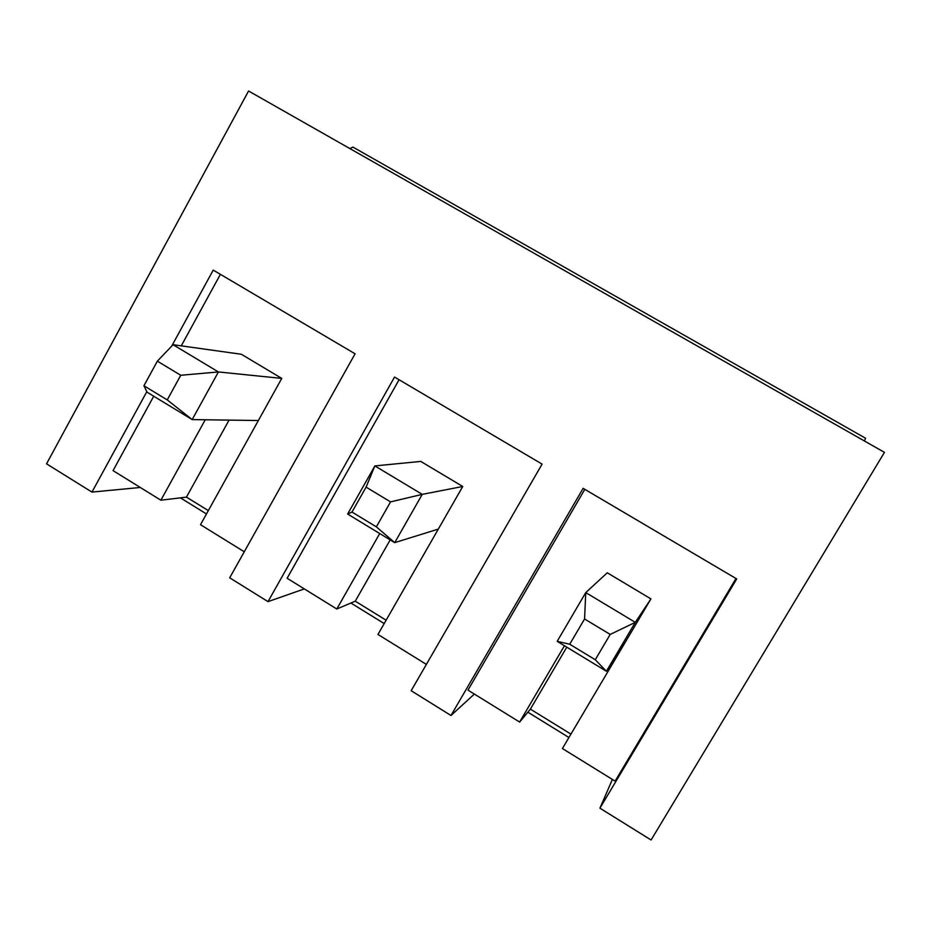 <?xml version="1.0" encoding="UTF-8"?>
<svg xmlns="http://www.w3.org/2000/svg" width="931" height="931" viewBox="0 0 931 931"><rect width="100%" height="100%" fill="white"/><g stroke="black" fill="none" stroke-linecap="round" stroke-linejoin="round"><path stroke-width="1.4" d="M376.368 526.853L390.555 501.89L366.092 487.122L351.976 512.062L376.368 526.853L394.721 542.645L438.326 529.087M426.375 664.397L377.963 634.453L462.742 486.482L422.243 494.373L394.721 542.645L347.635 514.04L374.867 465.919L422.243 494.373L390.555 501.89M462.742 486.482L420.754 461.415L374.867 465.919L366.092 487.122M351.976 512.062L347.635 514.04M167.243 399.911L180.742 375.274L157.362 361.158L143.933 385.76L167.243 399.911L192.182 419.59L258.364 420.521M244.271 551.78L200.502 524.7L281.756 378.405L218.413 371.946L192.182 419.59L147.098 392.207L143.933 385.76M281.756 378.405L241.362 354.269L173.05 344.703L218.413 371.946L180.742 375.274M173.05 344.703L157.362 361.158M595.258 659.742L610.189 634.43L584.563 618.964L569.725 644.24L595.258 659.742L606.395 671.251L625.434 641.971M736.002 578.512L615.112 781.109L562.417 748.536L650.92 598.877L635.303 622.35L606.395 671.251L557.18 641.343L585.762 592.593L635.303 622.35L610.189 634.43M650.92 598.877L607.256 572.798L585.762 592.593L584.563 618.964M569.725 644.24L557.18 641.343M564.43 645.753L519.626 722.06L530.391 709.131L570.947 734.117M566.781 647.173L530.391 709.131M140.278 487.472L91.96 492.092L46.55 463.836L248.565 91.005L884.45 452.361L651.083 839.995L599.925 808.166L736.724 578.931L583.132 488.333L450.988 715.497L411.165 690.721L542.086 464.115L394.535 377.067L268 601.635L229.701 577.802L355.083 353.792L213.222 270.106L171.7 346.123M864.41 440.968L865.574 438.245L352.977 147.121L349.812 148.541M91.96 492.092L146.83 391.648M612.377 779.422L599.925 808.166M568.934 737.527L527.854 712.18M474.356 694.061L450.988 715.497M384.2 623.572L350.894 603.032M304.321 588.916L268 601.635M206.473 513.947L180.393 497.852M229.061 420.102L186.444 497.131L208.323 510.607M205.239 419.776L160.877 500.203L113.047 470.62L153.731 396.234M181.277 345.855L220.391 274.342M160.877 500.203L186.444 497.131M379.732 533.533L336.801 609.002L355.258 601.182L386.132 620.209M390.182 539.887L355.258 601.182M399.073 379.743L287.12 578.267L336.801 609.002M584.819 489.322L467.979 690.127L519.626 722.06"/></g></svg>
